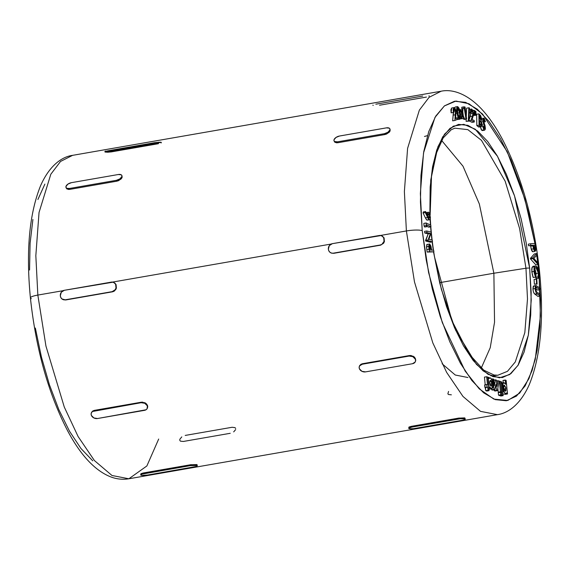 <?xml version="1.0" encoding="UTF-8"?>
<svg xmlns="http://www.w3.org/2000/svg" width="570" height="570" viewBox="0 0 570 570"><rect width="100%" height="100%" fill="white"/><g stroke="black" fill="none" stroke-linecap="round" stroke-linejoin="round"><path stroke-width="0.85" d="M158.688 439.035L146.875 465.961L128.87 478.779L111.977 475.487L94.428 460.567L78.083 436.492L64.282 407.051L45.942 346.068L37.841 295.075A12.162 2.237 174.3 0 0 30.395 297.875A12.162 2.237 -5.7 0 1 37.841 295.075L45.942 346.068L64.282 407.051L78.083 436.492L94.428 460.567L111.977 475.487L128.87 478.779C122.856 479.755 116.95 479.178 111.136 477.04C95.375 471.005 80.919 455.679 67.766 431.055C48.407 393.699 35.953 349.317 30.402 297.911C25.899 251.242 29.277 213.885 40.534 185.827C49.305 165.742 61.795 156.764 72.59 155.346L60.534 161.445L50.808 174.256L39.038 212.503L35.832 255.702L37.841 295.075L63.156 290.671L37.841 295.075L35.832 255.702L39.038 212.503L50.808 174.256L60.534 161.445L72.59 155.346L441.137 91.221L429.082 97.32L419.356 110.131L407.593 148.378L404.379 191.577L406.389 230.95L414.49 281.943L432.83 342.926L446.631 372.367L462.975 396.442L480.524 411.362L497.418 414.654L480.524 411.362L462.975 396.442L446.631 372.367L432.83 342.926L414.49 281.943L406.389 230.95L380.454 235.46L406.389 230.95L404.379 191.577L407.593 148.378L419.356 110.131L429.082 97.32L441.137 91.221C451.725 88.92 466.452 93.102 481.443 108.906C488.982 117.014 496.035 127.252 502.605 139.629C521.771 176.914 534.104 221.067 539.605 272.089C544.129 318.972 540.702 356.442 529.323 384.508C520.581 404.33 508.169 413.236 497.418 414.654L128.87 478.779M538.678 271.356L538.678 271.356A12.162 2.237 -5.7 0 1 539.612 272.125A12.162 2.237 174.3 0 0 538.678 271.356L537.923 264.409L538.678 271.356M539.02 274.954L540.424 315.851L535.244 359.513L528.903 378.715L519.669 393.143L507.749 400.468L493.884 399.107L479.256 388.861L465.156 371.07L442.32 322.634L428.583 272.503L422.22 230.636A12.162 2.237 174.3 0 0 406.389 230.95A12.162 2.237 -5.7 0 1 422.22 230.636L420.439 202.022L420.974 175.296L423.788 151.485L428.782 131.492L435.758 116.088L444.457 105.87L454.532 101.232L465.612 102.351L477.254 109.176L489.024 121.46L500.46 138.71L511.133 160.284L520.617 185.343L528.568 212.923L534.917 243.44L524.863 199.08L507.243 151.741L482.534 114.028L468.982 103.768L455.936 101.054L444.372 105.942L434.974 117.413L423.539 152.924L420.361 193.558L422.22 230.636L426.232 260.02L432.331 289.068L440.275 316.649L449.766 341.701L460.432 363.275L471.867 380.532L483.638 392.808L495.28 399.634L506.359 400.753L516.434 396.114L525.134 385.897L532.109 370.5L537.104 350.507L539.918 326.688L540.453 299.963L539.02 274.947M430.136 215.204L431.504 176.137L436.078 153.864L443.168 137.933L451.262 129.718L454.889 128.179L467.842 129.632L481.479 140.355L505.163 181.196L519.619 228.584L525.96 268.242A3.042 0.563 -5.7 0 1 529.673 268.206L531.169 292.389L530.72 314.982L528.34 335.11L524.122 352.011L518.223 365.035L510.87 373.671L502.348 377.589L492.986 376.649L483.146 370.87L473.2 360.496L463.531 345.905L454.511 327.672L446.488 306.489L439.769 283.176L433.521 251.919L441.337 289.246L455.622 330.201L476.392 364.323L488.055 374.326L499.441 377.817L509.658 374.561L518.03 365.341L528.319 335.26L531.24 300.226L529.673 268.206A3.042 0.563 174.3 0 0 525.96 268.242L527.492 298.944L524.835 332.588L515.301 361.914L507.485 371.312L497.874 375.224L494.019 375.01L483.723 370.137L468.853 353.706L451.91 320.689L434.554 257.041L433.727 251.883M431.454 233.971A3.042 0.563 174.3 0 0 431.226 233.786L431.91 240.063L431.226 233.786A3.042 0.563 -5.7 0 1 431.454 233.971M432.131 241.894L433.264 250.209L432.131 241.894M122.123 176.144L121.46 178.574L118.553 180.669L116.772 181.203L69.868 189.368L69.483 188.47L66.334 188.271L65.992 186.347L68.001 184.067L71.442 182.664L118.353 174.505L121.225 174.805L121.873 175.581L121.838 176.629L119.835 178.909L116.387 180.312L116.772 181.203L69.868 189.368L66.968 189.005L65.999 187.502M454.889 128.179L467.842 129.632L481.479 140.355L505.163 181.196L519.619 228.584L525.96 268.242L493.876 273.237L479.349 203.982L462.997 166.191L441.629 140.462L462.997 166.191L479.349 203.982L493.876 273.237L439.855 282.635L493.876 273.237L494.539 322.235L490.236 347.7L481.244 368.135L490.236 347.7L494.539 322.235L493.876 273.237L525.96 268.242L527.492 298.944L524.835 332.588L515.301 361.914L507.485 371.312L497.874 375.224L490.834 375.78M383.916 237.647L381.344 235.659L384.016 237.833L384.422 241.488L383.639 243.205L380.646 245.164L333.742 253.322L331.59 253.137M331.191 244.031L112.418 282.1L331.191 244.031M113.295 282.314L114.848 283.091L115.981 284.466L116.387 288.128L114.278 291.135L112.611 291.797L65.707 299.963L63.555 299.77M408.697 428.248A4.866 0.898 -5.7 0 1 411.675 427.13L458.579 418.971L458.501 418.138L411.59 426.296L411.675 427.13L408.697 428.248A4.866 0.898 -5.7 0 0 409.075 428.562A4.866 0.898 -5.7 0 0 415.402 428.433L462.306 420.268L413.549 428.683L410.122 428.747L408.697 428.248L408.975 427.03L411.59 426.296L458.501 418.138L464.593 417.888M359.456 366.054L360.846 364.323L362.427 363.731L409.338 355.566L411.17 355.559L414.49 357.19L415.779 360.055L415.359 361.416L415.779 360.055L414.753 357.468M91.421 412.694L92.81 410.956L94.392 410.364L141.303 402.206L144.944 402.769L147.438 405.206L147.744 406.695L147.324 408.056L147.744 406.695L147.438 405.206L147.11 408.69L146.02 409.773L97.527 418.522L144.438 410.357A4.866 3.776 18.7 0 0 147.381 408.127A4.866 3.776 18.7 0 0 147.252 405.762L146.718 404.109M140.662 474.903L140.94 473.67L143.554 472.936L190.465 464.771L196.785 464.578L197.248 465.79L195.838 466.559L147.366 475.074L194.27 466.908A4.866 0.898 -5.7 0 0 197.248 465.79A4.866 0.898 -5.7 0 0 196.878 465.483L196.557 464.522M535.779 248.734L534.995 243.433L530.563 243.761L530.827 245.406L532.836 245.257L533.841 249.988L535.045 251.341L535.672 250.593L535.779 248.727L535.045 251.341L533.484 248.834L532.836 245.257L530.827 245.406L530.563 243.761L534.995 243.433L535.779 248.727M536.748 255.26L537.717 262.656L536.748 255.26M530.684 246.176L530.599 245.642L532.836 245.257L528.597 245.791L530.827 245.406L528.597 245.791L528.333 244.152L530.563 243.761L528.333 244.152L528.597 245.791L530.599 245.642L530.684 246.176L532.922 245.784L530.684 246.176L531.603 250.38L533 251.676M530.941 247.686L531.247 249.225L533.484 248.834L531.247 249.225L532.808 251.726L535.045 251.341L532.907 251.712M532.067 251.263L532.444 251.634M424.55 231.377L424.728 232.988L428.184 233.899L425.633 240.996L430.257 242.221L432.495 241.83L430.257 242.221L425.633 240.996L427.863 240.604L430.414 233.515L426.966 232.596L426.78 230.993L431.412 232.218L428.897 239.265L432.302 240.169L432.495 241.83L427.863 240.604L425.633 240.996L425.569 240.405L427.799 240.013L425.569 240.405L428.184 233.899L430.414 233.515L428.184 233.899L424.728 232.988L426.966 232.596L424.728 232.988L424.55 231.377L426.78 230.993L424.55 231.377M426.901 226.34L428.697 227.188L430.934 226.796L426.78 224.837L426.923 226.646L426.289 225.627L424.059 226.012L424.693 227.038L426.923 226.646L424.693 227.038L424.059 226.012L426.289 225.627L426.075 222.97L430.806 225.2L430.934 226.796L428.697 227.188L426.901 226.34M423.845 223.362L424.059 226.012L423.845 223.362L426.075 222.97L423.845 223.362M425.997 212.539L428.697 212.275C427.821 211.897 427.4 212.76 427.436 214.869L425.555 211.534L425.32 212.589L423.082 212.973L425.405 217.883L427.635 217.491L425.32 212.589L423.082 212.973L423.325 211.919L425.555 211.534L425.32 212.589L428.341 218.823L429.417 219.82L430.094 219.35L430.4 217.419L429.296 212.945L428.412 212.154L427.721 212.638L427.564 215.773L425.555 211.534L423.325 211.919L423.082 212.973L425.405 217.883L426.481 219.735L427.486 220.155M428.12 218.773L428.163 218.146M461.451 118.724L464.457 118.624L463.809 118.631L462.327 114.99L461.964 118.631L461.337 118.631L461.843 113.929L460.097 109.661L459.534 109.754L460.724 109.654L462.006 112.867L462.32 109.654L462.961 109.654L462.505 113.929L464.457 118.624L461.451 118.724M462.405 108.742L462.519 109.654L462.405 108.742L464.643 108.35L463.937 108.229L464.051 106.825L461.814 107.217L461.707 108.621L462.405 108.742L463.937 108.229L461.707 108.621L461.814 107.217L465.077 107.01L466.588 119.03L465.968 118.923L464.643 108.35L462.405 108.742M462.762 111.549L463.303 115.838L462.762 111.549M463.666 118.767L464.358 119.422L466.588 119.03L464.358 119.422L465.968 118.923L463.738 119.315L463.666 118.767M466.103 121.325L468.96 121.146L468.333 120.933L468.832 107.78L469.466 107.994L468.96 121.146L466.103 121.325L468.333 120.933L466.103 121.325L466.182 119.102L466.103 121.325M466.595 108.172L466.281 116.572L466.595 108.172L468.832 107.78L466.595 108.172M470.656 112.881L470.592 115.311L469.003 120.035L470.165 116.615L472.402 116.223L472.979 113.159L471.867 110.473L471.44 110.544L471.867 110.473L471.126 112.803L469.274 113.124L471.126 112.803L470.507 112.49C470.371 109.974 470.799 108.841 471.782 109.091L473.606 113.451L472.081 119.522L474.212 120.576L474.318 121.987L471.005 120.341L472.402 116.223L470.165 116.615L470.742 113.551L472.979 113.159L470.742 113.551L470.599 112.639M468.975 120.833L472.088 122.379L474.318 121.987L472.088 122.379L468.975 120.833M470.706 110.993L470.4 110.359M473.506 115.468L476.021 115.261L473.506 115.468M481.208 126.69L478.187 126.747L480.425 126.362L479.071 125.215L476.834 125.6L478.971 127.074L481.208 126.69L482.021 124.438L480.987 120.726L481.55 118.938L479.869 114.698L478.878 113.865L476.641 114.249L476.834 125.6L479.071 125.215L478.878 113.865L479.071 125.215L481.386 126.618L482.021 124.438L480.987 120.726L481.536 118.596L480.724 115.696L478.878 113.865L476.641 114.249L476.834 125.6L478.786 127.074M479.313 126.875L479.676 126.091M484.643 130.181L483.93 129.839L482.484 125.87L481.821 125.984L483.025 125.771L483.901 128.457L484.735 127.595L483.538 127.801L484.735 127.595L484.593 126.469L483.225 126.711L484.593 126.469L483.83 123.982L482.013 124.296L483.83 123.982L483.103 121.731L481.6 121.994L483.103 121.731L482.868 119.743L481.458 119.985L482.868 119.743L484.108 118.296L485.441 121.595L483.823 122.058L484.92 121.866L484.08 119.686L483.545 120.384L485.433 128.279L484.643 130.181L482.412 130.573L481.693 130.224L483.93 129.839L481.693 130.224L480.246 126.262L481.223 129.568L481.971 130.452L482.712 130.402M498.273 392.723L498.522 395.167L499.619 395.551L501.857 395.16L501.607 392.716L500.51 392.331L498.273 392.723L500.51 392.331L500.752 394.775L498.522 395.167L498.273 392.723M484.443 377.112L485.213 384.85L484.443 377.112L486.673 376.727L484.443 377.112M484.643 384.95L485.797 390.678L486.83 391.041L489.067 390.657L487.713 377.091L486.673 376.727L487.478 384.771L484.643 384.95L486.88 384.565L487.122 386.987L484.885 387.379L484.643 384.95M488.682 388.989L489.801 389.168M504.585 394.112L505.262 394.355L504.585 394.112M504.357 385.242L505.804 387.457L505.882 390.621L505.141 391.205L504.671 390.813L503.68 387.828L503.816 385.847L504.55 385.263L504.122 385.341L504.55 385.263L503.68 387.828L505.348 391.227M503.011 380.439L503.246 382.791L503.011 380.439L505.248 380.055L505.661 384.258L504.151 382.691L502.997 383.624L502.747 387.849L503.417 390.842L505.426 393.856L506.588 392.937L506.659 393.671L507.5 393.963L506.139 380.368L503.011 380.439M501.921 383.083L501.265 383.24M505.818 393.899L506.588 392.937L506.659 393.671L507.5 393.963L506.139 380.368L505.248 380.055L505.661 384.258L503.859 382.684L502.997 383.624L503.68 391.547L502.754 391.711L503.68 391.547L505.818 393.899L503.887 394.148M529.673 268.206L526.274 243.362L521.122 218.809L514.404 195.496L506.381 174.313L497.368 156.08L487.699 141.495L477.745 131.114L467.906 125.343L458.544 124.395L450.022 128.321L442.669 136.957L436.77 149.974L432.552 166.875L430.172 187.01L429.866 214.206L430.756 179.935L437.895 146.846L444.564 134.121L453.321 126.162L463.78 124.338L475.23 129.205L497.517 156.344L514.532 195.888L529.673 268.206M430.101 219.329L430.464 225.036L430.101 219.329M430.607 226.853L431.062 232.125L430.607 226.853M491.575 388.904L491.661 389.795L492.509 390.087L491.661 389.795L491.575 388.904M494.14 389.809L494.24 390.728L495.166 391.02L494.24 390.728L494.14 389.809M497.831 388.284L498.223 392.16L499.306 392.545L498.223 392.16L497.831 388.284M499.84 395.509L500.909 396.022L503.146 395.63L501.785 381.993L500.731 381.622L502.092 395.267L499.84 395.509M455.238 106.996L454.618 107.737L455.238 106.996L457.468 106.604L456.641 109.02L457.104 113.195L458.301 117.776L459.691 119.223L460.589 116.864L460.161 112.618L458.9 107.994L457.468 106.604C458.743 107.096 459.641 109.098 460.161 112.618C460.874 116.095 460.717 118.296 459.691 119.223C458.451 118.66 457.589 116.651 457.104 113.195L456.2 113.352L457.104 113.195C456.378 109.796 456.506 107.602 457.468 106.604L455.238 106.996M455.679 117.128L456.064 118.161M456.755 119.294L459.691 119.223L457.09 119.55M453.349 112.39L452.651 120.84L454.881 120.448L455.444 110.951L454.169 109.055L453.186 115.147L455.423 114.762L453.186 115.147L452.651 120.84L454.881 120.448L455.551 113.437L455.444 110.951L453.77 111.243L455.444 110.951L454.511 109.084L453.834 109.511L453.905 112.219L453.357 112.44L453.905 107.623L455.059 108.229L456.007 110.701L455.637 118.588L457.511 117.826L457.803 119.265L454.881 120.448L457.803 119.265L457.511 117.826L455.694 118.14L457.511 117.826L455.637 118.588L456.007 110.701L453.905 107.623L451.668 108.015L450.899 109.675L451.126 112.832L453.357 112.44L451.126 112.832L451.668 108.015L454.034 107.58L451.803 107.972M427.272 244.338L426.481 246.803L428.711 246.418L429.502 243.953L428.697 245.905L429.409 251.669L433.891 251.855L433.656 250.223L431.625 250.137L430.899 246.041L429.716 244.003L426.894 244.487L426.624 248.185M426.894 244.487L426.624 245M426.816 249.553L427.179 252.061L433.891 251.855L427.179 252.061L433.891 251.855L433.656 250.223L431.625 250.137L431.034 246.568L429.502 243.953M535.9 285.549L533.221 286.432L532.929 288.947L533.413 291.79M533.67 292.495L534.745 294.027L538.009 296.421L540.246 296.03L537.353 293.942C536.149 293.229 535.422 291.441 535.166 288.555L536.049 285.527L539.94 288.135L539.997 289.703L536.206 287.166M534.745 294.027L537.353 293.942L535.116 294.327L538.009 296.421L540.246 296.03L540.182 294.455L540.246 296.03L536.605 293.272L535.615 291.291L535.166 288.555L532.929 288.947L535.166 288.555L535.33 286.425L536.049 285.527L533.727 285.919L532.929 288.947C533.192 291.826 533.919 293.621 535.116 294.327M535.729 288.62L537.767 290.094L539.997 289.703L537.767 290.094L535.729 288.62M534.375 284.216L537.111 284.124L536.605 283.832L536.306 279.093L536.812 279.386L537.111 284.124L534.375 284.216L536.605 283.832L534.375 284.216L534.069 279.485L536.306 279.093L534.069 279.485L534.375 284.216M533.235 266.261L532.145 267.195L531.725 269.161L532.373 275.146M532.722 276.286L533.256 277.526L535.486 277.134L534.019 271.391L534.382 266.81L535.914 265.962C537.467 266.952 538.472 269.403 538.935 273.329L538.401 278.295L536.17 278.68L538.401 278.295L537.959 276.956L538.365 273.123L536.021 267.622L535.565 267.558M534.553 268.627L535.273 269.909M535.608 270.821L536.17 278.68L535.729 277.341L537.959 276.956L535.729 277.341L536.135 273.507L538.365 273.123L536.135 273.507L534.689 268.812M530.506 258.937L535.75 264.786L537.98 264.402L532.736 258.545L532.665 257.954L536.577 253.543L534.339 253.935L530.428 258.338L530.506 258.937L532.736 258.545L530.506 258.937L535.75 264.786L537.98 264.402L537.767 262.713L537.98 264.402L532.665 257.954L530.428 258.338L532.665 257.954L536.577 253.543L536.79 255.21L533.826 258.417L537.767 262.713L533.826 258.417L536.79 255.21L536.577 253.543L534.339 253.935L530.428 258.338L530.506 258.937M160.833 142.3L161.025 142.97L161.395 142.607L159.978 142.215L154.719 142.678L107.808 150.843L105.186 151.506L104.816 151.812L105.414 152.112M110.779 151.976L111.506 151.862L111.428 151.029L158.332 142.871L158.417 143.704L111.506 151.862L107.801 152.226L105.186 152.062L105.129 151.535L105.186 152.062M390.158 129.504L389.495 131.941L386.595 134.028L384.807 134.57L337.903 142.728L335.003 142.365L334.034 140.861M467.942 377.511L455.273 375.024L442.113 363.774M92.753 460.824L80.983 448.54L69.547 431.291L58.874 409.716L49.39 384.657L41.439 357.077L35.347 328.035M29.554 270.038L30.089 243.312L32.903 219.493M37.898 199.5L44.873 184.103M31.329 298.644A12.162 2.237 -5.7 0 1 30.395 297.875M63.185 299.642L65.707 299.963L112.611 291.797L65.707 299.963L61.973 298.965L60.848 297.59L60.327 295.83L61.296 292.239L64.317 290.294L112.974 282.2L114.52 282.977L115.646 284.352L116.009 287.993L115.197 289.703L112.176 291.648L65.265 299.806A4.866 4.446 109.3 0 1 63.127 299.62A4.866 4.446 109.3 0 1 60.327 295.83A4.866 4.446 109.3 0 1 64.317 290.294L111.221 282.136A4.866 4.446 109.3 0 1 113.366 282.321A4.866 4.446 109.3 0 1 116.166 286.112A4.866 4.446 109.3 0 1 112.176 291.648L115.603 289.845L116.387 288.128L116.081 284.672M331.227 253.009L333.742 253.322L380.646 245.164L333.742 253.322L331.562 253.109L330.009 252.325L328.883 250.957L328.363 249.19L329.332 245.599L332.353 243.661L381.009 235.56L382.555 236.343L383.681 237.719L384.045 241.359L381.886 244.352L380.211 245.007L333.308 253.173A4.866 4.446 109.3 0 1 331.163 252.987A4.866 4.446 109.3 0 1 328.363 249.19A4.866 4.446 109.3 0 1 332.353 243.661L379.264 235.495A4.866 4.446 109.3 0 1 381.401 235.681A4.866 4.446 109.3 0 1 384.201 239.478L384.116 238.032M380.646 245.164L383.639 243.205L384.422 241.488L384.201 239.478A4.866 4.446 109.3 0 1 380.211 245.007L380.646 245.164M115.881 284.288L113.473 282.364M91.271 413.143L91.72 412.032L94.392 410.364L94.221 410.877A4.866 3.776 18.7 0 0 91.278 413.107A4.866 3.776 18.7 0 0 91.407 415.473A4.866 3.776 18.7 0 0 97.527 418.522L93.886 417.953L91.407 415.473L91.114 413.955L91.549 412.545L92.639 411.462L141.132 402.712L141.303 402.206L94.392 410.364L94.221 410.877L141.132 402.712L144.773 403.282L147.252 405.762A4.866 3.776 18.7 0 0 141.132 402.712L141.303 402.206L142.792 402.156M359.307 366.503L359.756 365.399L362.427 363.731L362.256 364.237A4.866 3.776 18.7 0 0 359.314 366.474A4.866 3.776 18.7 0 0 359.442 368.84A4.866 3.776 18.7 0 0 365.562 371.882L412.473 363.724L365.562 371.882L361.921 371.312L359.442 368.84L359.15 367.315L359.584 365.904L362.256 364.237L409.167 356.072L409.338 355.566L362.427 363.731L362.256 364.237L409.167 356.072L412.808 356.649L415.288 359.121L415.58 360.646L415.145 362.057L412.473 363.724A4.866 3.776 18.7 0 0 415.416 361.487A4.866 3.776 18.7 0 0 415.288 359.121L415.473 358.573L415.288 359.121A4.866 3.776 18.7 0 0 409.167 356.072L409.338 355.566L410.828 355.516M142.792 473.086L143.554 472.936L143.64 473.77A4.866 0.898 -5.7 0 0 140.662 474.888A4.866 0.898 -5.7 0 0 141.032 475.195A4.866 0.898 -5.7 0 0 147.366 475.074L142.087 475.387L140.662 474.888L142.073 474.112L190.544 465.605L190.465 464.771L143.554 472.936L143.64 473.77L190.544 465.605L196.878 465.483A4.866 0.898 -5.7 0 0 190.544 465.605L190.465 464.771L191.185 464.657M410.828 426.445L411.59 426.296L411.675 427.13L460.432 418.722L464.913 418.843L465.284 419.149L464.921 419.534L462.306 420.268A4.866 0.898 -5.7 0 0 465.284 419.149A4.866 0.898 -5.7 0 0 464.913 418.843L464.821 417.938L464.913 418.843A4.866 0.898 -5.7 0 0 458.579 418.971L458.501 418.138L459.221 418.024M235.674 428.462L235.004 427.635L232.104 427.272L185.2 435.43M230.237 433.3L183.333 441.465L180.455 441.159L179.842 440.475L179.821 439.285L181.78 436.891M154.719 142.678L107.808 150.843M105.094 151.157L111.428 151.029L158.332 142.871A4.866 0.898 174.3 0 0 160.647 142.272M159.899 142.521L160.947 142.13M422.755 96.045L375.844 104.203M426.453 97.064L379.542 105.229M68.272 189.432L69.868 189.368L69.483 188.47L116.387 180.312L69.483 188.47A4.866 2.508 156.6 0 1 66.013 187.53A4.866 2.508 156.6 0 1 65.992 186.347A4.866 2.508 156.6 0 1 71.442 182.664L118.353 174.505A4.866 2.508 156.6 0 1 121.816 175.446A4.866 2.508 156.6 0 1 121.838 176.629A4.866 2.508 156.6 0 1 116.387 180.312L116.772 181.203L120.961 179.108M336.307 142.792L337.903 142.728L337.518 141.83L384.422 133.672L384.807 134.57L337.903 142.728L337.518 141.83L334.647 141.531L333.999 140.762L334.034 139.707L336.036 137.427L339.478 136.03L386.389 127.865L389.26 128.165L389.909 128.941L389.873 129.996L387.871 132.276L384.422 133.672L337.518 141.83A4.866 2.508 156.6 0 1 334.048 140.897A4.866 2.508 156.6 0 1 334.034 139.707A4.866 2.508 156.6 0 1 339.478 136.03L386.389 127.865A4.866 2.508 156.6 0 1 389.851 128.806A4.866 2.508 156.6 0 1 389.873 129.996L389.866 128.841M414.176 356.913L412.979 356.136M146.141 403.546L144.944 402.769M465.284 419.135L464.821 417.938M197.156 464.821L196.785 464.578M451.369 394.825L448.49 394.518L447.878 393.834L448.554 391.419M235.659 429.566L233.679 431.896M429.06 95.71L429.068 96.33L429.06 95.71M373.222 105.422L372.851 105.179M158.36 142.251L159.978 142.215M161.025 142.343L161.025 142.97M158.417 143.704L158.332 142.871M105.756 151.307A4.866 0.898 174.3 0 0 111.428 151.029L111.506 151.862M105.186 151.506L106.341 151.143M389.495 131.941L390.186 130.715L389.873 129.996A4.866 2.508 156.6 0 1 384.422 133.672L384.807 134.57L388.997 132.475M334.334 141.538L335.003 142.365M121.46 178.574L122.151 177.356L121.83 175.475M66.298 188.178L66.968 189.005M506.659 393.671L506.117 393.763L506.659 393.671M507.5 393.963L505.262 394.355L507.5 393.963M502.997 383.624L501.963 383.809L502.997 383.624M505.141 391.205L506.01 388.64L503.887 389.011L506.01 388.64L504.55 385.263M490.286 377.86L489.06 378.544L488.96 377.525L488.12 377.233L489.16 387.678L490.001 387.971L489.922 387.165L491.782 388.868L492.964 384.102L491.126 378.587L489.922 377.817L489.06 378.544L488.96 377.525L488.12 377.233L489.16 387.678L490.001 387.971L489.922 387.165L490.913 388.605L492.038 388.776L492.865 387.386L492.964 384.102C492.487 380.739 491.589 378.658 490.286 377.86L489.003 377.974M490.506 380.354L489.637 382.919L491.098 386.296L491.967 383.731L490.506 380.354L491.76 382.541L491.988 384.85L491.098 386.296L490.186 385.135L489.616 381.793L490.278 380.332M488.12 377.233L487.728 377.297L488.12 377.233M489.16 387.678L488.775 387.743L489.16 387.678M490.001 387.971L488.818 388.177L490.001 387.971M491.782 388.868L488.91 389.139M491.967 383.731L489.844 384.102L491.967 383.731M499.17 381.088L496.413 380.959L497.952 380.696L496.962 386.403L496.328 380.09L493.827 380.133L495.487 379.848L494.375 385.705L493.734 379.2L491.49 379.128L492.851 378.886L493.898 389.403L491.661 389.795L494.739 389.702L492.509 390.087L494.739 389.702L495.843 384.486L496.47 390.343L494.24 390.728L497.396 390.628L495.166 391.02L497.396 390.628L499.17 381.088L497.952 380.696L496.962 386.403L496.328 380.09L495.487 379.848L494.375 385.705L493.734 379.2L492.851 378.886L493.898 389.403L494.739 389.702L495.843 384.486L496.47 390.343L497.396 390.628L499.17 381.088M484.885 387.379L487.721 387.201L484.885 387.379M485.483 387.586L487.721 387.201L488.027 390.293L485.797 390.678L485.483 387.586M485.797 390.678L488.027 390.293L489.067 390.657L486.83 391.041L485.797 390.678M489.067 390.657L488.027 390.293L487.721 387.201L487.122 386.987L486.88 384.565L487.478 384.771L486.673 376.727L487.713 377.091L489.067 390.657M500.524 392.338L501.557 392.16L500.489 381.487L499.391 381.102L500.453 391.775L498.223 392.16L500.453 391.775L501.557 392.16L500.524 392.338M501.557 392.16L500.453 391.775L499.391 381.102L500.489 381.487L501.557 392.16M498.522 395.167L500.752 394.775L501.857 395.16L499.619 395.551L498.522 395.167M501.857 395.16L500.752 394.775L500.51 392.331L501.607 392.716L501.857 395.16M499.854 395.651L502.092 395.267L503.146 395.63L500.909 396.022L499.854 395.651M503.146 395.63L502.092 395.267L500.731 381.622L501.785 381.993L503.146 395.63M483.901 128.457L483.025 125.771L481.828 125.977L482.484 125.87L483.93 129.839L484.472 130.181L485.291 129.362L485.091 125.849L483.609 121.161L483.837 119.572M481.287 118.41L484.108 118.296L483.246 118.175L482.876 120.22L484.657 126.754L484.322 128.642M484.08 119.686L484.92 121.866L485.441 121.595L484.108 118.296M479.605 119.03L479.548 115.788L480.567 116.921L480.873 118.361L480.51 119.529L479.605 119.03L480.467 119.536L480.873 118.361L479.598 118.588L480.873 118.361L479.548 115.788L479.605 119.03M479.698 124.381L479.626 120.441L480.866 121.852L481.344 123.889L480.959 125.143L479.698 124.381L480.895 125.165L481.344 123.889L479.691 124.175L481.344 123.889L480.588 121.389L479.648 121.552L480.588 121.389L479.626 120.441L479.698 124.381M479.555 116.216L479.969 116.145L479.555 116.216M475.886 111.442L476.021 115.261L475.522 114.941L475.238 111.036L475.886 111.442L476.021 115.261L473.542 115.283L475.522 114.941L475.238 111.036L474.675 111.136L475.886 111.442M474.66 110.673L474.796 114.492L473.613 114.698L474.796 114.492L474.297 114.171L474.012 110.266L474.66 110.673L472.879 110.466L474.012 110.266L474.297 114.171L473.634 114.285L474.796 114.492L474.66 110.673M471.867 110.473L471.219 110.993L471.126 112.803L469.288 112.703L470.507 112.49L471.176 109.077L472.616 109.946L473.62 114.641L472.081 119.522L474.212 120.576L474.318 121.987L471.005 120.341L468.982 120.698L471.005 120.341L472.829 114.919L472.836 112.254L471.639 110.43M469.124 109.397L471.782 109.091M469.466 107.994L468.832 107.78L468.333 120.933L468.96 121.146L469.466 107.994M464.051 106.825L465.968 118.923L466.588 119.03L465.077 107.01L464.051 106.825M460.403 114.178L461.843 113.929L460.403 114.178M460.182 118.831L461.337 118.631L460.182 118.831M460.097 118.959L461.964 118.631L460.097 118.959M460.824 109.91L462.32 109.654L460.824 109.91M460.097 109.661L460.724 109.654L462.006 112.867L462.32 109.654L462.961 109.654L462.505 113.929L464.457 118.624L463.809 118.631L462.327 114.99L461.964 118.631L461.337 118.631L461.843 113.929L460.097 109.661M459.463 117.848L458.344 116.123L457.546 112.347L457.275 110.06L457.739 108.036L458.886 109.711L459.598 112.746L459.726 117.641L459.962 115.739L458.316 116.024L459.962 115.739L459.598 112.746L457.674 113.081L459.598 112.746L457.739 108.036L457.682 113.117L459.463 117.848M455.779 117.434L456.029 118.083M453.357 112.44L453.136 109.283L453.905 107.623M429.003 218.139L429.809 216.657L428.782 213.843L428.248 213.935L428.782 213.843L427.977 215.474L429.003 218.139L428.341 217.156L427.999 214.662L428.604 213.764L429.773 216.208L429.31 218.232M425.405 217.883L426.859 220.084L429.096 219.692L427.635 217.491L425.405 217.883M426.859 220.084L429.573 219.813L426.859 220.084M428.697 212.275L430.386 217.07C430.421 219.215 429.987 220.091 429.096 219.692M429.809 216.657L428.255 216.928L429.809 216.657M426.289 225.627L426.923 226.646L426.78 224.837L430.934 226.796L430.806 225.2L426.075 222.97L426.289 225.627M432.495 241.83L427.863 240.604L430.414 233.515L426.966 232.596L426.78 230.993L431.412 232.218L428.897 239.265L432.302 240.169L432.495 241.83M429.744 245.627L429.716 250.059L431.084 250.116L429.716 250.059L429.303 246.482L429.744 245.627L430.471 246.568L431.084 250.116L430.849 248.449L429.509 248.684L430.849 248.449L429.687 245.634M426.481 246.803L426.816 249.575L429.053 249.19L428.711 246.418L426.481 246.803M426.816 249.575L427.179 252.061L429.409 251.669L429.053 249.19L426.816 249.575M537.289 292.367L540.182 294.455L537.289 292.367M535.736 288.912L536.57 291.74L535.736 288.912L535.9 287.501L536.491 287.209L535.736 288.912M536.014 287.287L536.491 287.209L536.014 287.287M535.807 287.843L537.104 287.615L535.807 287.843M536.491 287.209L539.997 289.703L539.94 288.135L536.049 285.527M536.812 279.386L537.111 284.124L536.605 283.832L536.306 279.093L536.812 279.386M533.677 266.354L532.145 267.195L534.382 266.81L532.145 267.195L531.782 271.783L534.019 271.391L531.782 271.783L533.256 277.526L535.486 277.134L535.707 276.065L535.486 277.134L534.211 272.937L533.955 268.776L534.525 266.525L535.914 265.962L533.078 266.276M534.574 271.683L535.707 276.065L534.731 272.852L534.532 269.874L535.316 267.658L536.021 267.622C534.874 267.387 534.389 268.741 534.574 271.683M535.18 267.772L536.021 267.622L535.18 267.772M536.021 267.622L537.154 268.798L538.052 271.22L538.429 274.284L537.959 276.956L538.401 278.295L538.992 274.099L537.838 268.541L535.914 265.962M533.37 245.214L534.724 245.114L535.202 248.727L534.852 249.632L534.04 248.777L533.37 245.214L534.774 249.653L534.724 245.114L533.37 245.214M532.865 251.719L535.045 251.341M533.67 247.116L535.009 246.881L533.67 247.116M433.471 250.216L432.338 241.858M432.131 240.12L431.376 233.13M427.464 135.646L424.472 136.465M431.283 232.182L430.82 226.817M430.692 225.143L430.293 218.723M415.637 360.846L415.423 361.458M147.594 407.479L147.388 408.091M197.149 464.807L197.248 465.776M503.859 382.684L501.628 383.076"/></g></svg>
